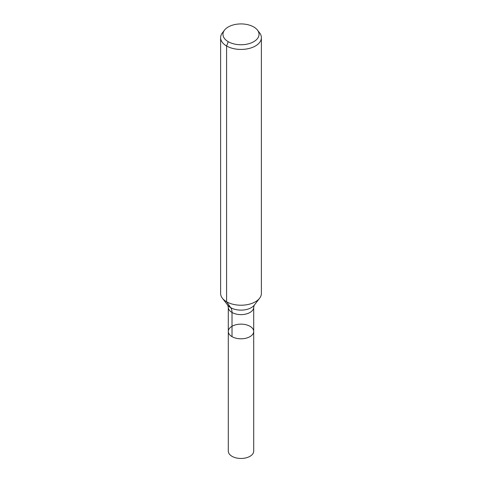 <?xml version="1.0" encoding="UTF-8"?>
<svg xmlns="http://www.w3.org/2000/svg" width="482" height="482" viewBox="0 0 482 482"><rect width="100%" height="100%" fill="white"/><g stroke="black" fill="none" stroke-linecap="round" stroke-linejoin="round"><path stroke-width="0.72" d="M253.707 331.471A12.707 7.338 180 0 1 241 338.804A12.707 7.338 180 0 1 228.293 331.471A12.707 7.338 180 0 1 236.138 324.693A12.707 7.338 180 0 1 249.983 326.284A12.707 7.338 180 0 1 253.707 331.471A12.707 7.338 180 0 1 241 338.804A12.707 7.338 180 0 1 228.293 331.471L228.293 451.122A12.707 7.338 180 0 0 232.017 456.309A12.707 7.338 180 0 0 245.862 457.9A12.707 7.338 180 0 0 253.707 451.122L253.707 307.281A12.707 7.338 180 0 1 241 314.619A12.707 7.338 180 0 1 228.293 307.281L228.293 331.471M253.749 26.974A18.027 10.411 180 0 1 257.46 30.089A18.027 10.411 180 0 1 241 44.748A18.027 10.411 180 0 1 224.54 30.089A18.027 10.411 180 0 1 253.749 26.974M257.46 30.089L259.605 32.86A20.383 11.767 180 0 1 261.383 37.662A20.383 11.767 180 0 1 241 49.435A20.383 11.767 180 0 1 220.617 37.662A20.383 11.767 180 0 1 222.395 32.86L224.54 30.089M261.383 37.662L261.383 293.454A20.383 11.767 180 0 1 259.605 298.256A20.383 11.767 180 0 1 241 305.22A20.383 11.767 180 0 1 222.395 298.256A20.383 11.767 180 0 1 220.617 293.454L220.617 37.662M228.251 41.699L226.588 45.989L226.588 301.774L230.727 307.667A13.586 7.845 -60 0 1 232.017 312.469L232.017 336.659M259.605 298.256L254.261 305.16A14.526 8.387 180 0 1 241 310.125A14.526 8.387 180 0 1 227.739 305.16L222.395 298.256M254.261 305.16L253.707 307.281M227.739 305.16L228.293 307.281"/></g></svg>
